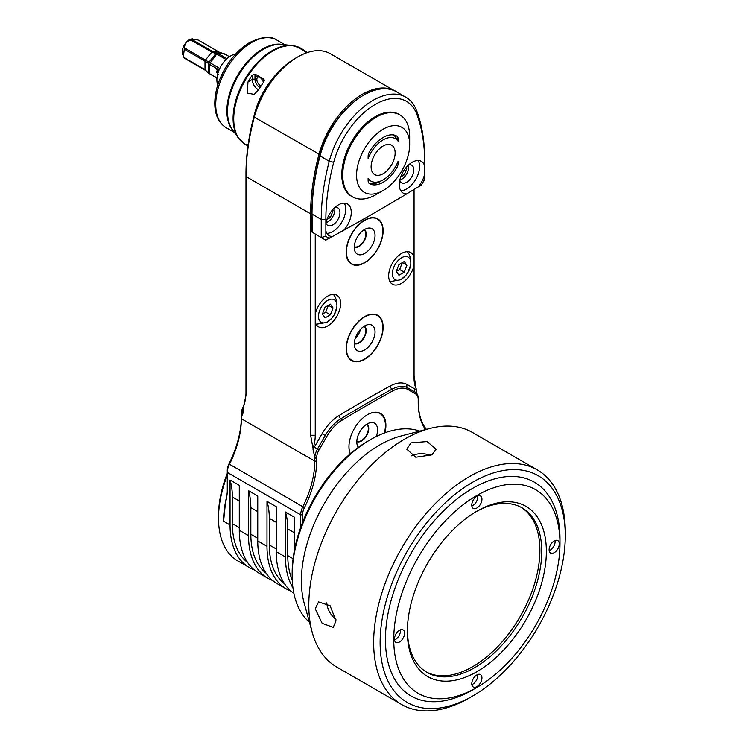 <?xml version="1.0" encoding="UTF-8"?>
<svg xmlns="http://www.w3.org/2000/svg" width="748" height="748" viewBox="0 0 748 748"><rect width="100%" height="100%" fill="white"/><g stroke="black" fill="none" stroke-linecap="round" stroke-linejoin="round"><path stroke-width="1.12" d="M217.098 70.639L217.808 72.07L217.21 72.556L216.368 71.397L216.639 72.322L217.846 72.977L218.107 72.285L217.752 69.714L216.677 69.059L216.406 69.62L217.21 69.499L217.64 70.331L217.06 70.957M216.995 77.867L208.888 73.257L216.948 78.344M219.108 69.91L209.599 64.422L209.599 73.594M216.415 71.369L217.846 72.977M216.677 69.059L216.733 69.835M216.892 69.48L217.49 70.695M217.013 70.985L217.762 72.088L217.21 72.556M218.986 70.209L218.566 71.284M218.192 74.435L217.257 74.931L217.593 75.903M217.509 74.333L217.35 75.436M217.771 84.992A19.588 11.313 -60 0 1 230.739 55.894A19.588 11.313 -60 0 1 235.611 54.099M243.67 408.483A13.062 7.536 120 0 0 241.828 415.944L243.287 412.494L243.67 406.155A35.913 20.738 120 0 0 245.98 392.597M425.537 429.595A76.408 44.113 -60 0 1 418.216 402.461L418.216 398.347A13.062 7.536 120 0 0 415.514 392.373L407.782 387.903A32.65 18.85 120 0 0 392.092 389.166A1306.045 754.049 120 0 0 340.91 418.712A32.65 18.85 120 0 0 325.221 435.57L317.489 448.968A13.062 7.536 120 0 0 314.786 458.066L310.626 435.252L310.626 213.834L245.98 176.519L245.98 173.854A192.638 111.218 -60 0 1 254.152 115.463A62.037 35.82 -60 0 1 295.385 58.288L297.695 56.96A65.3 37.699 120 0 0 254.292 117.146A195.911 113.107 120 0 0 245.98 176.519L245.98 395.262L243.67 406.155M247.625 562.505A89.788 51.836 -60 0 1 232.357 523.628L232.357 496.971A78.362 45.245 120 0 0 230.047 480.029L230.047 524.965L223.587 521.234L225.429 503.282L227.28 492.605L227.28 472.427A13.062 7.536 120 0 1 229.365 464.471A75.099 43.356 120 0 0 241.361 418.73L241.361 413.551A10.444 6.031 -60 0 1 243.53 406.267L243.773 405.846M418.216 399.413A11.753 6.788 120 0 0 415.785 394.037L408.043 389.568A31.341 18.102 120 0 0 392.99 390.783A1304.736 753.292 120 0 0 341.855 420.301A31.341 18.102 120 0 0 326.801 436.477L319.059 449.875A11.753 6.788 120 0 0 316.628 458.066L314.786 458.066L314.786 461.114A75.099 43.356 -60 0 1 302.781 506.864A13.062 7.536 120 0 0 300.696 514.82L300.696 527.415M293.842 593.201A93.051 53.725 120 0 1 276.227 551.622L276.227 506.686L266.989 501.356L266.989 546.292A93.051 53.725 120 0 0 286.26 588.891L277.031 583.562A93.051 53.725 -60 0 1 257.751 540.963L257.751 496.027L248.523 490.697L248.523 535.633A93.051 53.725 120 0 0 267.793 578.232A93.051 53.725 120 0 0 272.637 580.495M267.793 578.232L258.556 572.893A93.051 53.725 -60 0 1 239.285 530.295L239.285 485.359L230.047 480.029M294.693 548.826L294.693 517.354L285.465 512.025A78.362 45.245 -60 0 1 287.774 528.967L287.774 555.624A89.788 51.836 120 0 0 292.262 580.111M276.227 551.622L285.465 556.961L285.465 512.025M286.26 588.891A93.051 53.725 120 0 0 291.112 591.163M426.397 429.371A75.099 43.356 -60 0 1 418.216 401.396M414.065 375.543L416.823 393.523M375.3 212.367L372.99 213.704A2285.579 1319.584 -60 0 1 325.726 240.183L312.01 232.114L325.726 240.183L329.045 238.303A2282.316 1317.705 120 0 0 332.299 236.536L343.837 230.178A2282.316 1317.705 120 0 0 375.3 212.367A2282.316 1317.705 120 0 0 406.706 193.882L418.254 186.907A18.289 10.556 120 0 0 424.677 173.947L424.677 159.735A195.911 113.107 120 0 0 416.692 110.816A65.628 37.896 120 0 0 405.781 97.156A65.628 37.896 120 0 0 329.232 161.316L319.798 155.743C329.457 113.958 374.15 76.595 396.543 91.826A65.628 37.896 120 0 0 319.994 155.986A195.911 113.107 120 0 0 312.01 214.115L310.626 213.834A195.911 113.107 -60 0 1 318.938 154.462A65.3 37.699 -60 0 1 394.673 90.863M394.71 90.882L330.345 53.725A65.3 37.699 120 0 0 297.695 56.96M416.365 389.091A35.913 20.738 -60 0 1 414.065 378.208L414.065 189.422M414.065 257.219A18.289 10.556 120 0 0 410.736 252.534A18.289 10.556 120 0 0 401.592 253.441A18.289 10.556 120 0 0 389.652 269.551A18.289 10.556 120 0 0 392.448 284.203A18.289 10.556 120 0 0 401.592 283.296A18.289 10.556 120 0 0 414.065 265.119M315.245 322.173A18.289 10.556 120 0 0 318.573 326.857A18.289 10.556 120 0 0 327.708 325.95A18.289 10.556 120 0 0 339.657 309.84A18.289 10.556 120 0 0 336.852 295.189A18.289 10.556 120 0 0 327.708 296.096A18.289 10.556 120 0 0 315.245 314.263L315.245 435.252A35.913 20.738 -60 0 1 312.935 448.809M315.245 234.049L315.245 314.263M364.65 316.619A26.124 15.082 120 0 0 347.586 339.639A26.124 15.082 120 0 0 351.588 360.573A26.124 15.082 120 0 0 364.65 359.274A26.124 15.082 120 0 0 381.714 336.254A26.124 15.082 120 0 0 377.712 315.329A26.124 15.082 120 0 0 364.65 316.619M364.65 220.108A26.124 15.082 -60 0 1 377.712 218.818A26.124 15.082 -60 0 1 381.714 239.753A26.124 15.082 -60 0 1 364.65 262.772A26.124 15.082 -60 0 1 351.588 264.063A26.124 15.082 -60 0 1 347.586 243.128A26.124 15.082 -60 0 1 364.65 220.108M312.477 232.404L312.01 214.115L321.247 219.445L321.247 237.443L325.866 236.368L329.045 238.303M418.254 186.907A2282.316 1317.705 120 0 0 421.507 184.924L424.677 179.314L424.677 173.947M418.151 160.502A18.289 10.556 -60 0 1 406.669 188.917A18.289 10.556 -60 0 1 400.732 190.684M424.677 166.037A18.289 10.556 120 0 0 421.358 161.353A18.289 10.556 120 0 0 412.213 162.26A18.289 10.556 120 0 0 400.264 178.37A18.289 10.556 120 0 0 403.069 193.021A18.289 10.556 120 0 0 406.706 193.882M424.677 162.4A192.638 111.218 120 0 0 416.832 114.294A62.365 36.007 120 0 0 375.272 104.411A62.365 36.007 120 0 0 333.72 162.279A192.638 111.218 120 0 0 325.866 219.445L325.866 236.368M343.837 230.178A18.289 10.556 120 0 0 347.474 204.008A18.289 10.556 120 0 0 338.33 204.915A18.289 10.556 120 0 0 325.866 223.091M352.523 196.864L351.597 196.331A47.348 27.33 -60 0 1 344.342 158.389A47.348 27.33 -60 0 1 375.272 116.669A47.348 27.33 -60 0 1 398.946 114.332L399.871 114.865A47.348 27.33 120 0 0 376.197 117.202A47.348 27.33 120 0 0 345.267 158.922A47.348 27.33 120 0 0 352.523 196.864A47.348 27.33 120 0 0 376.197 194.517L383.126 190.516A37.55 21.683 120 0 0 409.67 144.532A37.55 21.683 120 0 0 383.126 129.198A37.55 21.683 120 0 0 356.572 175.191A37.55 21.683 120 0 0 383.126 190.516L376.197 194.517M344.276 203.157A18.289 10.556 -60 0 1 332.795 231.571A18.289 10.556 -60 0 1 326.848 233.339M325.866 231.001A18.289 10.556 120 0 0 329.185 235.676A18.289 10.556 120 0 0 332.299 236.536M325.904 222.885A10.126 5.844 120 0 0 327.727 225.41A10.126 5.844 120 0 0 332.795 224.914A10.126 5.844 120 0 0 339.405 215.994A10.126 5.844 120 0 0 337.853 207.879A10.126 5.844 120 0 0 334.749 207.57M325.941 222.745A10.126 5.844 120 0 0 327.708 221.978A10.126 5.844 120 0 0 334.646 207.663M326.885 219.529L330.382 217.509L333.047 210.637L332.514 209.879M330.382 217.509L328.269 216.284M333.047 210.637L332.252 210.179M333.72 162.279L329.232 161.316A195.911 113.107 120 0 0 321.247 219.445L325.866 219.445M399.787 180.231A10.126 5.844 120 0 0 401.611 182.755A10.126 5.844 120 0 0 406.669 182.26A10.126 5.844 120 0 0 413.289 173.34A10.126 5.844 120 0 0 411.737 165.224A10.126 5.844 120 0 0 408.632 164.915M399.825 180.09A10.126 5.844 120 0 0 401.592 179.324A10.126 5.844 120 0 0 408.53 165.009M400.76 176.874L404.257 174.854L406.921 167.982L406.388 167.225M404.257 174.854L402.144 173.63M406.921 167.982L406.136 167.524M369.484 183.662L369.447 183.634A6.526 3.768 -60 0 0 369.484 183.662A27.424 15.839 120 0 0 396.758 167.917A6.526 3.768 -60 0 0 398.132 163.326L398.132 161.175A24.488 14.137 120 0 1 383.126 179.857L381.041 181.053A27.424 15.839 120 0 1 368.848 183.11M369.465 183.643A6.526 3.768 -60 0 1 368.119 180.661L368.119 178.501A24.488 14.137 120 0 0 383.126 179.857M383.126 173.723A16.98 9.799 -60 0 1 374.636 174.565A16.98 9.799 -60 0 1 372.027 160.96A16.98 9.799 -60 0 1 383.126 146A16.98 9.799 -60 0 1 391.615 145.159A16.98 9.799 -60 0 1 394.215 158.763A16.98 9.799 -60 0 1 383.126 173.723M398.132 139.063A6.526 3.768 -60 0 0 396.777 136.08A6.526 3.768 -60 0 0 396.758 136.061A27.424 15.839 120 0 0 369.484 151.807A6.526 3.768 -60 0 0 368.119 156.397L368.119 158.548A24.488 14.137 120 0 1 383.126 139.867A24.488 14.137 120 0 1 398.132 141.222L398.132 139.063L396.431 138.081M409.67 144.532L409.67 136.538A47.348 27.33 120 0 0 399.871 114.865M368.119 180.539L368.455 182.475M398.132 141.222L393.616 134.35M224.325 53.837L223.783 53.725A1.309 0.617 -81.4 0 1 223.811 53.725A1.309 0.617 -81.4 0 0 223.764 53.725L224.914 54.529L224.465 53.884L218.276 53.622L212.731 51.565L191.759 39.457L190.834 39.99C186.654 41.43 184.541 44.067 184.485 47.891L183.4 56.156L184.017 57.54L204.999 69.657L209.347 73.912M229.44 56.708L225.157 54.239M226.99 58.653L218.276 53.622M217.359 53.248L210.197 62.869L184.485 47.891M226.083 59.513L217.079 54.314M209.347 62.617L208.888 63.786L208.449 63.449L208.449 72.771A1.309 0.804 144.1 0 0 208.542 73.192A1.309 0.804 144.1 0 0 208.627 73.276M216.443 53.772L215.882 53.604L208.888 62.308A1.309 1.057 -51.6 0 0 208.449 63.449L204.999 61.186L204.999 69.657A1.309 0.757 120 0 0 205.27 70.247A1.309 0.757 120 0 0 205.466 70.312M184.485 58.194L184.017 57.54L184.485 58.194M223.783 53.725L219.276 52.192A1.309 0.757 -60 0 0 219.08 52.136L212.731 51.565A1.309 0.757 -60 0 0 211.815 52.098L215.882 53.604A1.309 0.963 -80.4 0 1 216.77 53.099L223.764 53.725L219.08 52.136L198.108 40.018L191.656 38.99A9.799 5.657 120 0 0 189.188 39.896A9.799 5.657 120 0 0 182.718 54.482L183.4 56.156M192.573 38.868L191.759 39.457M198.108 40.018L198.566 40.682L198.108 40.018M219.79 68.414L210.197 62.869M208.888 63.786L209.599 64.422M327.708 300.378A13.034 7.527 120 0 0 318.498 316.339A13.034 7.527 120 0 0 327.708 321.668A13.034 7.527 -60 0 0 336.927 305.698A13.034 7.527 -60 0 0 327.708 300.378M325.043 317.891L330.382 314.815L333.047 307.942L330.382 304.146L325.043 307.232L322.379 314.104L325.043 317.891M322.379 314.104L325.763 312.15L328.428 305.278L333.047 307.942M330.382 314.815L325.763 312.15M401.592 257.723A13.034 7.527 120 0 0 392.373 273.684A13.034 7.527 120 0 0 401.592 279.013A13.034 7.527 -60 0 0 410.811 263.044A13.034 7.527 -60 0 0 401.592 257.723M398.927 275.236L404.257 272.16L406.921 265.288L404.257 261.491L398.927 264.577L396.262 271.449L398.927 275.236M396.262 271.449L399.638 269.495L402.312 262.623L406.921 265.288M404.257 272.16L399.638 269.495M408.043 389.568L407.782 387.903A2.609 2.132 120 0 1 407.239 384.575L414.972 389.044A15.671 9.051 -60 0 1 416.365 390.213M316.628 458.066L316.628 461.114A76.408 44.113 -60 0 1 304.427 507.658A11.753 6.788 120 0 0 302.547 514.82L302.547 522.469M350.251 453.821A26.124 15.082 -60 0 1 367.427 414.729A26.124 15.082 -60 0 1 380.48 413.438A26.124 15.082 -60 0 1 384.921 432.793M285.465 556.961A93.051 53.725 120 0 0 292.945 587.825M266.989 501.356A78.362 45.245 -60 0 1 269.299 518.299L269.299 544.955A89.788 51.836 120 0 0 284.567 583.833M379.891 413.12A26.124 15.082 -60 0 1 381.564 414.607L382.284 415.421A25.769 14.876 120 0 0 367.193 414.878A25.769 14.876 120 0 0 365.94 415.654M384.379 432.999A25.769 14.876 120 0 0 382.284 415.421M349.017 444.966A25.769 14.876 120 0 0 350.363 453.718M376.272 436.514A14.689 8.48 -60 0 0 370.896 422.573A14.689 8.48 -60 0 0 367.193 423.929A14.689 8.48 120 0 0 357.488 445.808A14.689 8.48 120 0 0 358.376 447.36M356.805 441.601A10.126 5.844 120 0 0 361.593 440.955A10.126 5.844 -60 0 0 368.128 432.279A10.126 5.844 -60 0 0 366.913 424.088M366.894 424.107A10.126 5.844 -60 0 1 367.913 432.325A10.126 5.844 -60 0 1 361.424 440.853A10.126 5.844 120 0 1 356.805 441.572M356.824 441.226A9.799 5.657 120 0 0 361.424 440.591A9.799 5.657 -60 0 0 367.736 432.222A9.799 5.657 -60 0 0 366.595 424.284M351.139 360.293A26.124 15.082 120 0 0 353.383 361.06L354.44 361.275A25.769 14.876 120 0 0 364.65 358.993A25.769 14.876 120 0 0 380.751 338.517A25.769 14.876 120 0 0 379.75 317.442A25.769 14.876 120 0 0 364.65 316.909A25.769 14.876 120 0 0 347.231 341.845A25.769 14.876 120 0 0 354.44 361.275M379.75 317.442L379.03 316.628A26.124 15.082 120 0 0 377.244 315.076M364.65 325.95A14.689 8.48 120 0 0 354.945 347.829A14.689 8.48 120 0 0 364.65 349.942A14.689 8.48 -60 0 0 374.87 334.225A14.689 8.48 -60 0 0 368.362 324.604A14.689 8.48 -60 0 0 364.65 325.95M354.262 343.622A10.126 5.844 120 0 0 359.049 342.977A10.126 5.844 -60 0 0 365.594 334.3A10.126 5.844 -60 0 0 364.379 326.119A10.126 5.844 -60 0 1 365.37 334.356A10.126 5.844 -60 0 1 358.881 342.883A10.126 5.844 120 0 1 354.272 343.594M354.281 343.248A9.799 5.657 120 0 0 358.881 342.612A9.799 5.657 -60 0 0 365.202 334.244A9.799 5.657 -60 0 0 364.061 326.315M355.216 338.367A9.799 5.657 120 0 0 360.293 329.569M377.244 218.566A26.124 15.082 -60 0 1 379.03 220.127L379.75 220.931A25.769 14.876 120 0 0 364.65 220.398A25.769 14.876 120 0 0 347.231 245.335A25.769 14.876 120 0 0 354.44 264.764A25.769 14.876 120 0 0 364.65 262.483A25.769 14.876 120 0 0 380.751 242.015A25.769 14.876 120 0 0 379.75 220.931M354.44 264.764L353.383 264.549A26.124 15.082 -60 0 1 351.139 263.782M364.65 229.44A14.689 8.48 120 0 0 354.945 251.328A14.689 8.48 120 0 0 364.65 253.441A14.689 8.48 -60 0 0 374.87 237.714A14.689 8.48 -60 0 0 368.362 228.093A14.689 8.48 -60 0 0 364.65 229.44M354.262 247.111A10.126 5.844 120 0 0 359.049 246.475A10.126 5.844 -60 0 0 365.594 237.799A10.126 5.844 -60 0 0 364.379 229.608M364.351 229.617A10.126 5.844 -60 0 1 365.37 237.845A10.126 5.844 -60 0 1 358.881 246.373A10.126 5.844 120 0 1 354.272 247.092M354.281 246.746A9.799 5.657 120 0 0 358.881 246.101A9.799 5.657 -60 0 0 365.202 237.733A9.799 5.657 -60 0 0 364.061 229.804M225.429 503.282L226.429 498.411A35.259 20.355 120 0 0 227.28 490.464M302.547 514.82L300.696 514.82L227.28 472.427L227.28 470.296A10.444 6.031 -60 0 1 228.953 463.928A77.708 44.861 120 0 0 241.361 416.599M241.828 415.944L241.361 415.682A13.062 7.536 -60 0 1 243.67 407.295M227.28 475.326A93.051 53.725 120 0 0 218.51 518.299A93.051 53.725 120 0 0 237.78 560.897L249.327 567.564A93.051 53.725 120 0 0 254.17 569.836M230.047 524.965A93.051 53.725 120 0 0 249.327 567.564M266.101 573.174A89.788 51.836 -60 0 1 250.832 534.296L250.832 507.64A78.362 45.245 120 0 0 248.523 490.697M227.28 473.381A89.788 51.836 120 0 0 218.51 515.634L218.51 518.299M216.724 69.031L216.453 69.601M217.257 72.911L217.892 72.949M218.781 70.097L218.64 71.097M217.556 74.304L217.303 74.903M302.613 50.387L303.566 49.836L307.493 52.51M303.566 49.836A55.511 32.042 120 0 0 303.52 49.807A55.511 32.042 120 0 0 299.312 48.022L306.745 52.771M277.536 72.986A55.511 32.042 120 0 0 254.255 115.099M291.804 45.422A55.315 31.93 120 0 0 272.197 50.658A55.315 31.93 120 0 0 238.313 92.836A55.315 31.93 120 0 0 238.36 137.997L232.366 129.507A50.808 29.331 -60 0 1 232.319 88.021A50.808 29.331 -60 0 1 263.446 49.284A50.808 29.331 -60 0 1 281.454 44.478L291.804 45.422L300.743 48.209A55.511 32.042 120 0 0 272.992 50.958A55.511 32.042 120 0 0 236.723 99.867A55.511 32.042 120 0 0 245.232 144.345L247.962 145.925A55.511 32.042 120 0 0 247.971 145.925L246.111 144.233L248.121 144.86M259.509 88.601L254.273 94.388L247.326 93.107L247.962 81.934A55.511 32.042 120 0 1 252.216 75.221L254.984 74.071L263.754 79.138L264.334 80.26L263.754 81.878A55.511 32.042 120 0 0 259.509 88.601M259.865 77.268A4.899 2.824 -120 0 0 257.845 77.24A4.899 2.824 -120 0 0 257.097 81.167A4.899 2.824 -120 0 0 260.295 85.478A4.899 2.824 -120 0 0 261.155 85.852M263.418 82.383A6.199 3.581 -120 0 0 259.369 76.951L259.369 76.951A6.199 3.581 -120 0 0 254.984 79.484L254.984 74.071M260.173 87.46A6.199 3.581 60 0 1 259.369 87.077A6.199 3.581 60 0 1 254.984 79.484A1.964 1.131 0 0 0 252.216 79.484L247.962 81.934M471.848 684.663A7.181 4.151 120 0 0 472.708 684.252A7.181 4.151 120 0 0 477.71 674.518M476.859 674.93A7.181 4.151 120 0 0 472.166 681.26A7.181 4.151 120 0 0 473.269 687.01A7.181 4.151 120 0 0 476.859 686.655A7.181 4.151 120 0 0 481.553 680.325A7.181 4.151 120 0 0 480.45 674.565A7.181 4.151 120 0 0 476.859 674.93M476.859 495.503A117.548 67.862 -60 0 1 559.971 543.497A117.548 67.862 -60 0 1 476.859 687.459L476.859 687.459A117.548 67.862 -60 0 1 393.747 639.465A117.548 67.862 -60 0 1 476.859 495.503M476.859 511.239A98.278 56.745 -60 0 1 546.358 551.36A98.278 56.745 -60 0 1 476.859 671.723A98.278 56.745 -60 0 1 407.361 631.602A98.278 56.745 -60 0 1 476.859 511.239L476.859 511.239M394.439 639.063A7.181 4.151 120 0 0 395.926 642.354A7.181 4.151 120 0 0 401.461 640.428A7.181 4.151 120 0 0 404.593 633.201A7.181 4.151 120 0 0 403.107 629.91A7.181 4.151 120 0 0 397.571 631.836A7.181 4.151 120 0 0 394.439 639.063M559.28 543.89A7.181 4.151 120 0 0 557.793 540.608A7.181 4.151 120 0 0 552.258 542.534A7.181 4.151 120 0 0 549.125 549.761A7.181 4.151 120 0 0 550.612 553.043A7.181 4.151 120 0 0 556.147 551.126A7.181 4.151 120 0 0 559.28 543.89M476.859 496.307A7.181 4.151 120 0 0 472.166 502.637A7.181 4.151 120 0 0 473.269 508.388A7.181 4.151 120 0 0 476.859 508.032A7.181 4.151 120 0 0 481.553 501.702A7.181 4.151 120 0 0 480.45 495.952A7.181 4.151 120 0 0 476.859 496.307M472.708 689.852L476.859 687.459L472.708 689.852A123.42 71.256 -60 0 1 385.435 639.465A123.42 71.256 -60 0 1 472.708 488.304A123.42 71.256 -60 0 1 559.971 538.691L559.971 543.497M469.473 697.856L472.708 695.986A130.928 75.595 120 0 0 565.282 535.633A130.928 75.595 120 0 0 472.708 482.18A130.928 75.595 120 0 0 380.124 642.532A130.928 75.595 120 0 0 472.708 695.986L469.473 697.856A135.5 78.231 120 0 1 401.723 704.56L336.871 667.123A135.5 78.231 -60 0 1 312.215 632.359A135.5 78.231 -60 0 1 404.621 439.132A135.5 78.231 -60 0 1 429.941 428.454A135.5 78.231 -60 0 1 472.371 432.428L537.223 469.866A135.5 78.231 120 0 0 469.473 476.579A135.5 78.231 120 0 0 380.947 595.988A135.5 78.231 120 0 0 401.723 704.56M565.282 535.633L565.282 531.893A135.5 78.231 120 0 0 537.223 469.866M431.839 454.849L415.813 457.243L406.753 449.174L411.063 442.853L427.08 441.572L436.14 449.174L431.839 454.849M336.02 620.803L333.262 627.366L322.145 623.327L315.245 608.807L318.573 601.916L330.083 605.73L336.02 620.803M430.549 455.523A14.689 8.48 0 0 0 411.69 455.841M312.215 632.359L304.184 603.159A111.013 64.094 120 0 1 379.891 444.854A111.013 64.094 -60 0 1 400.629 436.103L429.941 428.454M309.429 622.243A111.013 64.094 -60 0 1 292.159 575.483A111.013 64.094 -60 0 1 370.653 439.525L370.653 439.525A111.013 64.094 -60 0 1 419.778 431.1M368.343 440.853L370.653 439.525L368.343 440.853A107.749 62.206 -60 0 0 292.159 572.818L292.159 575.483M335.955 619.353A14.689 8.48 60 0 1 326.811 602.86M475.691 511.922A95.015 54.856 -60 0 1 522.057 507.864A95.015 54.856 -60 0 1 536.625 584.001A95.015 54.856 -60 0 1 474.55 667.73A95.015 54.856 -60 0 1 427.043 672.433A95.015 54.856 -60 0 1 407.37 630.255M426.126 671.882A95.015 54.856 120 0 0 472.708 666.664A95.015 54.856 120 0 0 534.521 583.777A95.015 54.856 120 0 0 521.122 507.34M394.505 640.008A7.181 4.151 120 0 0 400.442 630.807A7.181 4.151 120 0 0 400.367 629.863M549.2 550.696A7.181 4.151 120 0 0 555.128 541.496A7.181 4.151 120 0 0 555.053 540.552M471.848 506.041A7.181 4.151 120 0 0 472.708 505.639A7.181 4.151 120 0 0 477.71 495.896M241.361 418.73L314.786 461.114L316.628 461.114M228.953 463.928L304.427 507.658M266.989 546.292L257.751 540.963M248.523 535.633L239.285 530.295M254.152 115.463L254.292 117.146L320.079 154.714M312.935 449.931A15.671 9.051 -60 0 1 314.338 447.145L322.07 433.747A35.259 20.355 -60 0 1 339.012 415.551A1308.654 755.555 -60 0 1 390.297 385.94A35.259 20.355 -60 0 1 407.239 384.575M416.832 114.294L416.692 110.816M311.822 232.011L311.822 213.853C311.841 195.471 314.506 176.107 319.798 155.743L320.088 155.631M398.132 163.326L397.412 162.914M396.758 167.917L395.29 167.066M190.834 39.99L211.815 52.098L205.466 59.999A1.309 0.757 -60 0 0 204.999 61.186L184.017 49.078M198.435 40.168L219.276 52.192A1.309 0.757 -60 0 1 219.416 52.313M310.626 435.252L315.245 435.252M415.785 394.037L415.514 392.373A2.609 2.132 120 0 1 414.972 389.044M392.99 390.783L392.092 389.166A2.609 1.552 61.4 0 1 390.297 385.94M341.855 420.301L340.91 418.712A2.609 1.468 58.6 0 1 339.012 415.551M326.801 436.477L322.07 433.747M319.059 449.875L314.338 447.145M269.299 518.299L276.227 522.3M269.299 544.955L276.227 548.957M287.774 528.967L294.693 532.959M287.774 555.624L293.076 558.681M226.466 499.271L226.429 498.411M226.953 495.288A93.051 53.725 120 0 0 223.587 521.234M239.285 500.973L232.357 496.971M257.751 511.632L250.832 507.64M257.751 538.298L250.832 534.296M239.285 527.63L232.357 523.628M233.451 131.05A50.612 29.219 -60 0 1 230.87 89.676A50.612 29.219 -60 0 1 262.66 48.994A50.612 29.219 -60 0 1 283.342 44.646M234.451 132.461L226.214 127.712A50.612 29.219 -60 0 1 218.463 87.161A50.612 29.219 -60 0 1 251.524 42.561A50.612 29.219 -60 0 1 276.825 40.055L285.063 44.805M263.754 79.138L263.754 81.878M258.733 89.853A8.163 4.712 60 0 1 252.216 79.484L252.216 75.221M396.543 91.826L405.781 97.156M184.438 58.222L205.27 70.256L208.683 73.369M316.095 324.286L326.764 322.435L331.785 318.227L334.188 314.852L336.937 307.063L336.918 301.893L335.291 297.031L333.393 294.329M389.979 281.631L400.648 279.78L405.668 275.573L408.071 272.197L410.82 264.409L410.802 259.238L409.175 254.376L407.267 251.674M300.743 48.209L303.52 49.807M238.36 137.997L245.232 144.345M226.214 127.712C218.706 122.981 214.891 114.874 214.779 103.402C214.882 92.088 218.266 80.541 224.924 68.751C231.787 57.007 240.108 48.227 249.888 42.402C262.052 36.54 271.028 35.754 276.825 40.055"/></g></svg>
